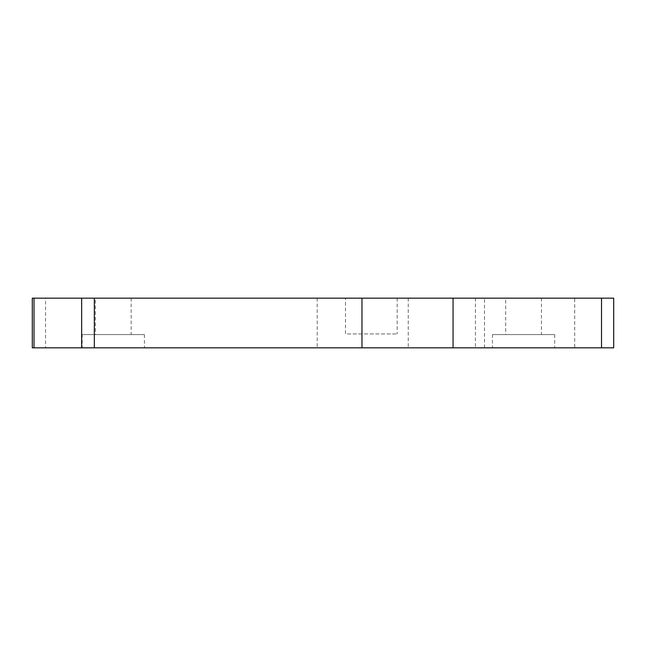 <?xml version="1.0" encoding="UTF-8"?>
<svg xmlns="http://www.w3.org/2000/svg" width="646" height="646" viewBox="0 0 646 646"><rect width="100%" height="100%" fill="white"/><g stroke="black" fill="none" stroke-linecap="round" stroke-linejoin="round"><path stroke-width="0.48" stroke-dasharray="3.23 2.42" d="M345.497 298.161L397.169 298.161L345.497 298.161L345.497 333.934L397.169 333.934L345.497 333.934M397.169 298.161L397.169 333.934M95.39 298.161L131.162 298.161L95.39 298.161L95.39 334.596L131.162 334.596L95.39 334.596M131.162 298.161L131.162 334.596M505.681 298.161L541.453 298.161L505.681 298.161L505.681 334.596L541.453 334.596L505.681 334.596M541.453 298.161L541.453 334.596M82.147 334.596L144.413 334.596L82.147 334.596L82.147 347.839L144.413 347.839L82.147 347.839M144.413 334.596L144.413 347.839M492.438 334.596L554.704 334.596L492.438 334.596L492.438 347.839L554.704 347.839L492.438 347.839M554.704 334.596L554.704 347.839M613.7 298.161L574.69 298.161L574.69 347.839L45.551 347.839L45.551 298.161L32.3 298.161M574.69 298.161L45.551 298.161M32.3 347.839L45.551 347.839M574.69 347.839L613.7 347.839M475.408 298.161L475.408 347.839M484.508 347.839L484.508 298.161M408.232 298.161L408.232 347.839M317.194 298.161L317.194 347.839"/><path stroke-width="0.97" d="M34.004 298.161L34.004 347.839L32.3 347.839L32.3 298.161L613.7 298.161L613.7 347.839L601.515 347.839L601.515 298.161M34.004 347.839L361.962 347.839L361.962 298.161M453.072 298.161L453.072 347.839L601.515 347.839M453.072 347.839L361.962 347.839M94.332 298.161L94.332 347.839M81.654 347.839L81.654 298.161"/></g></svg>
